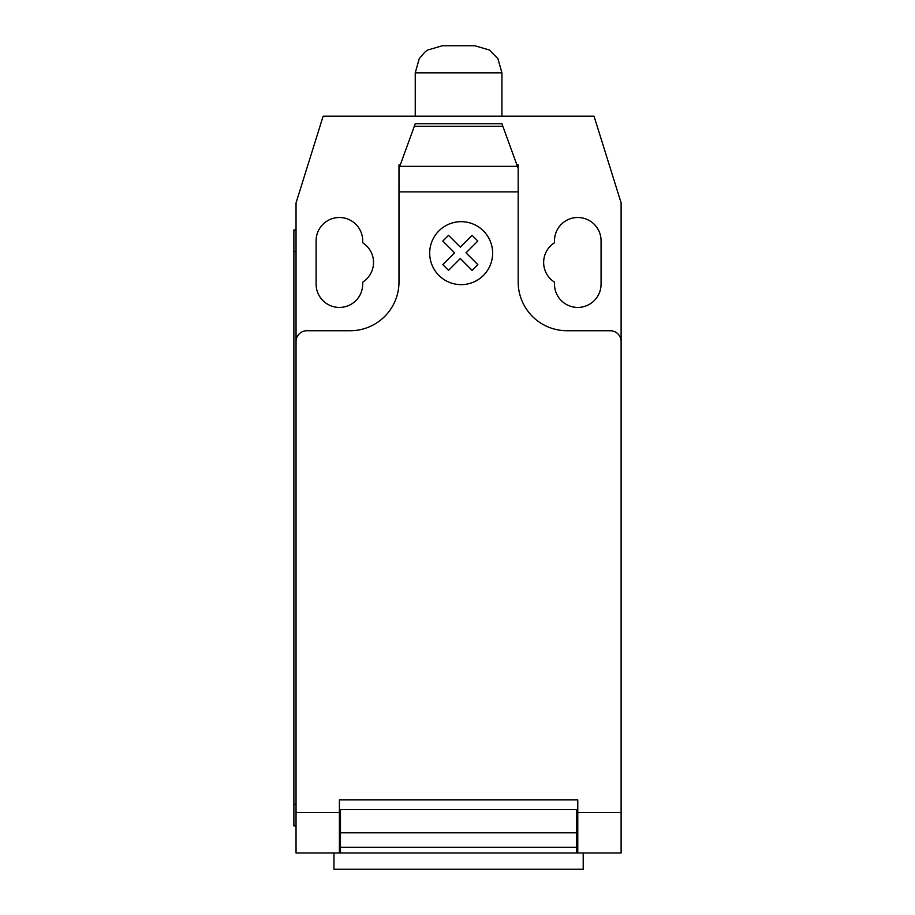 <?xml version="1.0" encoding="UTF-8"?>
<svg xmlns="http://www.w3.org/2000/svg" width="915" height="915" viewBox="0 0 915 915"><rect width="100%" height="100%" fill="white"/><g stroke="black" fill="none" stroke-linecap="round" stroke-linejoin="round"><path stroke-width="1.37" d="M501.923 116.182L501.923 72.823L415.238 72.823L415.238 116.182M415.238 72.823L419.253 58.663L424.88 52.121L427.762 50.005L442.322 45.75L474.839 45.75L489.399 50.005L497.92 58.663L501.923 72.823M333.952 852.997L333.952 869.25L583.21 869.25L583.21 852.997M621.113 822.779L621.113 848.948M483.429 275.404A31.476 31.476 0 0 1 438.914 275.426A31.476 31.476 0 0 1 438.891 230.912A31.476 31.476 0 0 1 483.406 230.889A31.476 31.476 0 0 1 483.429 275.404M472.106 270.348L477.824 264.618L466.044 252.826L477.824 241.034L472.106 235.327L460.314 247.119L448.544 235.327L442.814 241.034L454.606 252.826L442.814 264.618L448.544 270.348L460.314 258.556L472.106 270.348M399.752 166.336L415.238 123.765L501.923 123.765L518.176 168.417L518.176 191.887L398.986 191.887L398.986 168.417L399.752 166.336L517.421 166.336M502.861 126.327L414.312 126.327M415.238 123.765L501.923 123.765M518.176 168.417L518.176 164.94L516.918 164.94M518.176 191.887L518.176 281.969A48.758 48.758 0 0 0 566.934 330.727L610.282 330.727A10.831 10.831 0 0 1 621.113 341.558L621.113 812.554L577.777 812.554L577.777 852.997L621.113 852.997L621.113 812.554M621.113 341.558L621.113 202.867L594.029 116.182L323.144 116.182L296.048 202.867L296.048 341.558A10.831 10.831 0 0 1 306.891 330.727L350.228 330.727A48.758 48.758 0 0 0 398.986 281.969L398.986 191.887M296.048 341.558L296.048 812.554L339.396 812.554L339.396 799.904L577.777 799.904L577.777 812.554M576.69 815.071L577.777 815.071M576.69 832.81L576.69 809.649L340.472 809.649L340.472 847.29L576.69 847.29L576.69 832.81L340.472 832.81M339.396 815.071L340.472 815.071M340.472 847.29L340.472 852.997L576.69 852.997L576.69 847.29M296.048 812.554L296.048 852.997L339.396 852.997L339.396 812.554M339.396 852.997L340.472 852.997L339.396 852.997M576.69 852.997L577.777 852.997M293.887 804.239L293.887 251.625L296.048 251.625L296.048 804.239L293.887 804.239L293.887 825.913L296.048 825.913M296.048 229.951L293.887 229.951L293.887 251.625M400.255 164.94L398.986 164.94L398.986 168.417M554.479 242.772A23.298 23.298 0 0 0 554.479 282.14L554.479 284.13A23.298 23.298 0 0 0 577.777 307.429A23.298 23.298 0 0 0 601.075 284.13L601.075 240.794A23.298 23.298 0 0 0 577.777 217.495A23.298 23.298 0 0 0 554.479 240.794L554.479 242.772M362.695 282.14A23.298 23.298 0 0 0 362.695 242.772L362.695 240.794A23.298 23.298 0 0 0 339.396 217.495A23.298 23.298 0 0 0 316.098 240.794L316.098 284.13A23.298 23.298 0 0 0 339.396 307.429A23.298 23.298 0 0 0 362.695 284.13L362.695 282.14M577.777 809.649L576.69 809.649M576.69 820.492L577.777 820.492M340.472 809.649L339.396 809.649M340.472 820.492L339.396 820.492M339.396 850.824L340.472 850.824M576.69 822.654L577.777 822.654M577.777 850.824L576.69 850.824M339.396 822.654L340.472 822.654"/></g></svg>

